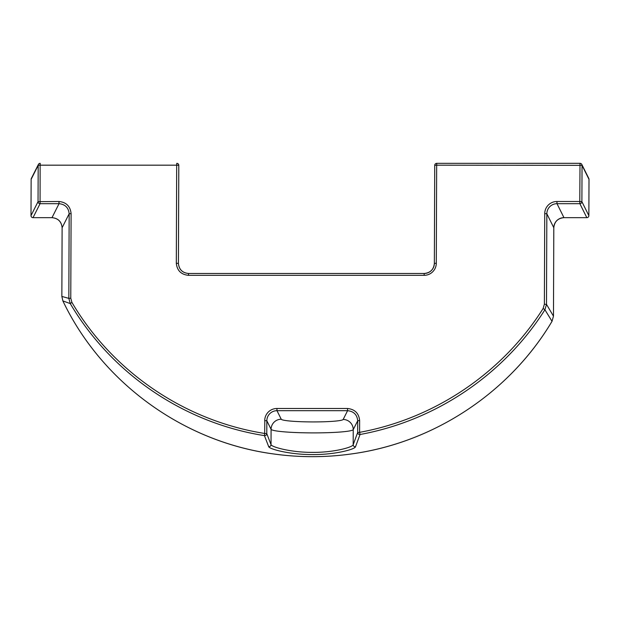 <?xml version="1.0" encoding="UTF-8"?>
<svg xmlns="http://www.w3.org/2000/svg" width="620" height="620" viewBox="0 0 620 620"><rect width="100%" height="100%" fill="white"/><g stroke="black" fill="none" stroke-linecap="round" stroke-linejoin="round"><path stroke-width="0.93" d="M176.77 163.324L176.684 165.176L178.8 165.362A2.023 2.023 0 0 0 176.77 163.324L176.762 163.331A2.023 2.015 -153.2 0 1 178.792 165.354L178.421 263.407C179.048 269.506 182.419 272.862 188.55 273.49L188.449 275.334C181.102 274.567 177.056 270.529 176.312 263.229L176.684 165.176L40.122 165.176L40.068 203.685L33.015 217.659L51.987 217.659C58.117 218.287 61.489 221.65 62.116 227.734L61.853 296.43L68.835 298.375L69.161 213.761C68.541 207.677 65.162 204.313 59.04 203.685L40.068 203.685A2.023 2.015 -153.2 0 1 38.045 201.671L38.184 165.339L31.14 179.312A2.023 2.015 -153.2 0 1 31.357 178.413L31.357 178.413A2.023 2.023 0 0 0 31.14 179.32L31 215.628A2.023 2.015 -153.2 0 1 31 215.628L38.045 201.655A2.023 2.015 -153.2 0 1 38.045 201.655L58.954 201.492C66.301 202.26 70.347 206.297 71.099 213.598L70.773 298.212L71.912 302.382C112.584 371.605 184.528 420.833 264.67 433.457L264.81 420.6L266.833 420.779L266.778 433.636A2.023 2.007 158.9 0 1 264.422 435.62C184 422.956 111.561 373.705 70.254 303.583L62.876 300.917C101.858 382.517 183.047 441.828 273.73 453.964C299.321 457.529 324.872 457.56 350.401 454.072C433.062 443.122 509.098 393.328 552.025 321.323L544.918 309.76C503.982 374.426 436.077 420.608 360.05 434.496L355.516 446.741C355.028 449.368 334.606 454.847 312.1 454.568C289.618 454.623 269.173 449.082 268.685 446.632L264.422 435.62L264.67 433.457L266.778 433.636L271.025 444.641C271.475 446.981 290.718 452.43 312.1 452.375C333.506 452.646 352.741 447.253 353.183 444.734L357.67 432.496A2.023 2.007 20 0 0 360.05 434.496L359.6 432.341C434.976 418.585 502.502 372.721 543.12 308.504L544.383 304.195L546.499 304.374L553.474 316.154L553.807 227.749L546.84 213.776L546.499 304.374L544.918 309.76L543.12 308.504M31.357 178.413L38.401 164.44A2.023 2.023 0 0 1 40.207 163.324L40.122 165.176L38.184 165.339A2.023 2.015 -153.2 0 1 38.401 164.44L38.401 164.44A2.023 2.015 -153.2 0 1 40.199 163.331M71.912 302.382L70.254 303.583L68.835 298.375L70.773 298.212M61.853 296.43L62.876 300.925L61.853 296.438L62.116 227.734C61.527 221.611 58.156 218.256 51.995 217.667L59.04 203.685L58.954 201.492M273.73 453.964L273.738 453.979C299.274 457.537 324.834 457.575 350.409 454.08L350.409 454.08C433.078 443.238 509.462 392.948 552.025 321.331L553.474 316.154L552.017 321.338M347.51 408.495C354.849 409.262 358.903 413.3 359.647 420.6L359.6 432.341L357.67 432.496L357.709 420.763C357.089 414.679 353.71 411.324 347.588 410.688L276.985 410.688L281.24 419.229A10.129 10.075 -26.5 0 0 271.087 429.311L266.833 420.779A10.129 10.075 -26.5 0 1 276.985 410.688L276.908 408.495L347.51 408.495L347.588 410.688L343.162 419.461A30.992 2.697 -179.8 0 1 312.201 421.925A30.992 2.697 -179.8 0 1 281.24 419.229M33.015 217.659A2.023 2.015 -153.2 0 1 31 215.644A2.023 2.023 0 0 0 33.023 217.667L51.995 217.667M178.8 165.362A2.023 2.023 0 0 0 178.8 165.354L178.421 263.415C179.01 269.537 182.381 272.893 188.542 273.482L424.196 273.482A10.129 10.075 -26.5 0 0 434.357 263.407L434.729 165.354A2.023 2.015 153.5 0 1 436.743 163.331L580.002 163.331A2.023 2.015 153.5 0 1 582.033 165.354L581.893 201.671A2.023 2.015 153.5 0 1 579.863 203.685L557 203.685L563.968 217.659L586.83 217.659L579.863 203.685L579.785 201.492L581.893 201.671L588.861 215.644A2.023 2.015 153.5 0 1 586.83 217.659L563.983 217.659A10.129 10.075 153.5 0 0 553.807 227.749L553.474 316.161M588.791 178.421A2.023 2.015 153.5 0 1 589 179.327A2.023 2.023 0 0 0 588.791 178.421L581.823 164.447A2.023 2.023 0 0 0 580.01 163.324L436.759 163.331A2.023 2.023 0 0 0 434.729 165.346L436.666 165.176L436.294 263.229A12.152 12.098 153.5 0 1 424.103 275.334L188.449 275.334M586.838 217.667A2.023 2.023 0 0 0 588.861 215.651L589 179.327L582.033 165.354L436.666 165.176L436.751 163.324M434.729 165.346L434.357 263.399C433.736 269.506 430.365 272.862 424.235 273.482L424.103 275.334M544.383 304.195L544.732 213.598A12.152 12.098 153.5 0 1 556.915 201.492L579.785 201.492L580.01 163.324M544.732 213.598L546.84 213.776A10.129 10.075 -26.5 0 1 557 203.685L556.915 201.492M268.685 446.632A2.023 2.007 158.9 0 0 271.025 444.641L271.087 429.311A41.114 3.581 0.2 0 0 312.154 432.892A41.114 3.581 0.2 0 0 353.237 429.629A10.129 10.075 26.8 0 0 343.162 419.461M359.647 420.6L357.709 420.763L353.237 429.629L353.183 444.734A2.023 2.007 20.3 0 0 355.516 446.741M264.717 420.6A12.152 12.098 153.5 0 1 276.908 408.495M71.099 213.598L69.161 213.761L62.116 227.734M178.421 263.415L176.312 263.229M434.357 263.399L436.294 263.229M589 179.335A2.023 2.023 0 0 0 589 179.327L588.861 215.651M31.14 179.32L31 215.636M62.876 300.925C101.882 382.711 183.621 442.045 273.738 453.979M553.815 227.757C554.435 221.627 557.822 218.263 563.975 217.667M424.196 273.482L188.542 273.482"/></g></svg>
